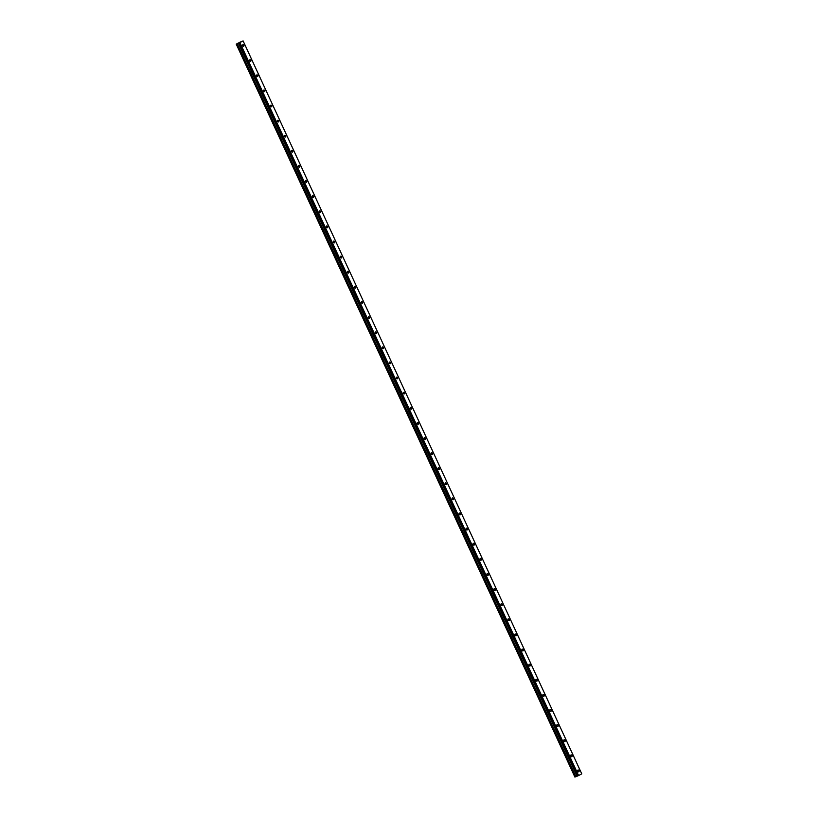 <?xml version="1.0" encoding="UTF-8"?>
<svg xmlns="http://www.w3.org/2000/svg" width="818" height="818" viewBox="0 0 818 818"><rect width="100%" height="100%" fill="white"/><g stroke="black" fill="none" stroke-linecap="round" stroke-linejoin="round"><path stroke-width="1.23" d="M243.805 45.225A0.971 0.634 67.2 0 0 242.68 45.808A0.971 0.634 67.2 0 0 243.805 45.225M579.001 770.628A0.971 0.634 67.2 0 0 577.866 771.221A0.971 0.634 67.2 0 0 579.001 770.628M572.017 755.515A0.971 0.634 67.2 0 0 570.882 756.108A0.971 0.634 67.2 0 0 572.017 755.515M565.034 740.402A0.971 0.634 67.2 0 0 563.899 740.996A0.971 0.634 67.2 0 0 565.034 740.402M558.05 725.29A0.971 0.634 67.2 0 0 556.915 725.883A0.971 0.634 67.2 0 0 558.05 725.29M551.066 710.177A0.971 0.634 67.2 0 0 549.931 710.77A0.971 0.634 67.2 0 0 551.066 710.177M544.082 695.065A0.971 0.634 67.2 0 0 542.958 695.658A0.971 0.634 67.2 0 0 544.082 695.065M537.099 679.952A0.971 0.634 67.2 0 0 535.974 680.545A0.971 0.634 67.2 0 0 537.099 679.952M530.115 664.84A0.971 0.634 67.2 0 0 528.99 665.433A0.971 0.634 67.2 0 0 530.115 664.84M523.131 649.727A0.971 0.634 67.2 0 0 522.007 650.32A0.971 0.634 67.2 0 0 523.131 649.727M516.148 634.615A0.971 0.634 67.2 0 0 515.023 635.208A0.971 0.634 67.2 0 0 516.148 634.615M509.164 619.502A0.971 0.634 67.2 0 0 508.039 620.095A0.971 0.634 67.2 0 0 509.164 619.502M502.18 604.39A0.971 0.634 67.2 0 0 501.056 604.983A0.971 0.634 67.2 0 0 502.18 604.39M495.197 589.277A0.971 0.634 67.2 0 0 494.072 589.87A0.971 0.634 67.2 0 0 495.197 589.277M488.213 574.164A0.971 0.634 67.2 0 0 487.088 574.757A0.971 0.634 67.2 0 0 488.213 574.164M481.229 559.052A0.971 0.634 67.2 0 0 480.105 559.645A0.971 0.634 67.2 0 0 481.229 559.052M474.256 543.939A0.971 0.634 67.2 0 0 473.121 544.532A0.971 0.634 67.2 0 0 474.256 543.939M467.272 528.827A0.971 0.634 67.2 0 0 466.137 529.42A0.971 0.634 67.2 0 0 467.272 528.827M460.289 513.714A0.971 0.634 67.2 0 0 459.154 514.307A0.971 0.634 67.2 0 0 460.289 513.714M453.305 498.602A0.971 0.634 67.2 0 0 452.17 499.195A0.971 0.634 67.2 0 0 453.305 498.602M446.321 483.489A0.971 0.634 67.2 0 0 445.186 484.082A0.971 0.634 67.2 0 0 446.321 483.489M439.338 468.377A0.971 0.634 67.2 0 0 438.203 468.97A0.971 0.634 67.2 0 0 439.338 468.377M432.354 453.264A0.971 0.634 67.2 0 0 431.219 453.857A0.971 0.634 67.2 0 0 432.354 453.264M425.37 438.151A0.971 0.634 67.2 0 0 424.245 438.745A0.971 0.634 67.2 0 0 425.37 438.151M418.387 423.039A0.971 0.634 67.2 0 0 417.262 423.632A0.971 0.634 67.2 0 0 418.387 423.039M411.403 407.926A0.971 0.634 67.2 0 0 410.278 408.519A0.971 0.634 67.2 0 0 411.403 407.926M404.419 392.814A0.971 0.634 67.2 0 0 403.294 393.397A0.971 0.634 67.2 0 0 404.419 392.814M397.436 377.701A0.971 0.634 67.2 0 0 396.311 378.284A0.971 0.634 67.2 0 0 397.436 377.701M390.452 362.589A0.971 0.634 67.2 0 0 389.327 363.172A0.971 0.634 67.2 0 0 390.452 362.589M383.468 347.476A0.971 0.634 67.2 0 0 382.343 348.059A0.971 0.634 67.2 0 0 383.468 347.476M376.484 332.364A0.971 0.634 67.2 0 0 375.36 332.946A0.971 0.634 67.2 0 0 376.484 332.364M369.501 317.251A0.971 0.634 67.2 0 0 368.376 317.834A0.971 0.634 67.2 0 0 369.501 317.251M362.517 302.139A0.971 0.634 67.2 0 0 361.392 302.721A0.971 0.634 67.2 0 0 362.517 302.139M355.544 287.026A0.971 0.634 67.2 0 0 354.409 287.609A0.971 0.634 67.2 0 0 355.544 287.026M348.56 271.913A0.971 0.634 67.2 0 0 347.425 272.496A0.971 0.634 67.2 0 0 348.56 271.913M341.576 256.801A0.971 0.634 67.2 0 0 340.441 257.384A0.971 0.634 67.2 0 0 341.576 256.801M334.593 241.688A0.971 0.634 67.2 0 0 333.458 242.271A0.971 0.634 67.2 0 0 334.593 241.688M327.609 226.576A0.971 0.634 67.2 0 0 326.474 227.159A0.971 0.634 67.2 0 0 327.609 226.576M320.625 211.463A0.971 0.634 67.2 0 0 319.49 212.046A0.971 0.634 67.2 0 0 320.625 211.463M313.642 196.351A0.971 0.634 67.2 0 0 312.507 196.933A0.971 0.634 67.2 0 0 313.642 196.351M306.658 181.238A0.971 0.634 67.2 0 0 305.533 181.821A0.971 0.634 67.2 0 0 306.658 181.238M299.674 166.126A0.971 0.634 67.2 0 0 298.55 166.708A0.971 0.634 67.2 0 0 299.674 166.126M292.691 151.013A0.971 0.634 67.2 0 0 291.566 151.596A0.971 0.634 67.2 0 0 292.691 151.013M285.707 135.9A0.971 0.634 67.2 0 0 284.582 136.483A0.971 0.634 67.2 0 0 285.707 135.9M278.723 120.788A0.971 0.634 67.2 0 0 277.599 121.371A0.971 0.634 67.2 0 0 278.723 120.788M271.74 105.675A0.971 0.634 67.2 0 0 270.615 106.258A0.971 0.634 67.2 0 0 271.74 105.675M264.756 90.563A0.971 0.634 67.2 0 0 263.631 91.146A0.971 0.634 67.2 0 0 264.756 90.563M257.772 75.45A0.971 0.634 67.2 0 0 256.647 76.033A0.971 0.634 67.2 0 0 257.772 75.45M250.789 60.338A0.971 0.634 67.2 0 0 249.664 60.921A0.971 0.634 67.2 0 0 250.789 60.338M240.308 42.066L243.099 40.9L581.772 773.869L578.582 775.536L239.899 42.567L243.099 40.9M240.308 42.045L236.228 44.131L574.921 777.1M239.899 42.567L236.596 43.978M578.582 775.536L578.009 775.801L239.337 42.833M578.009 775.801L577.109 776.18L238.427 43.211M577.079 776.129L575.269 776.947M237.189 43.712L575.862 776.681M238.375 43.17L577.058 776.139"/></g></svg>

